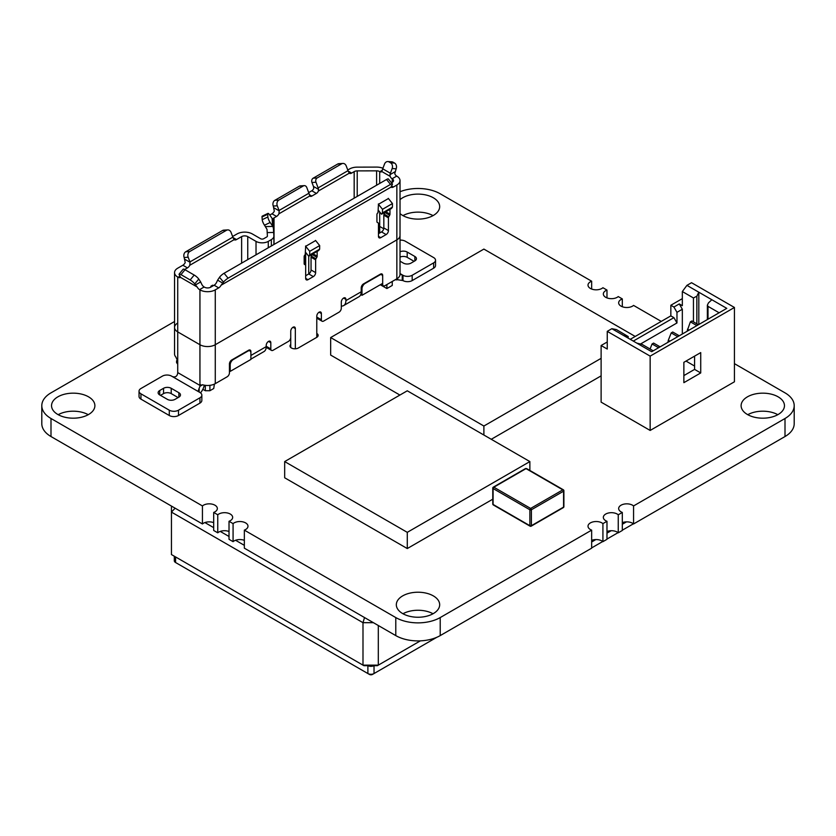 <?xml version="1.0" encoding="UTF-8"?>
<svg xmlns="http://www.w3.org/2000/svg" width="836" height="836" viewBox="0 0 836 836"><rect width="100%" height="100%" fill="white"/><g stroke="black" fill="none" stroke-linecap="round" stroke-linejoin="round"><path stroke-width="1.25" d="M492.77 499.196L407.278 548.552L407.278 532.344L284.679 461.576L407.278 390.799L529.867 461.576L407.278 532.344M407.278 548.552L284.679 477.784L284.679 461.576M529.867 470.469L529.867 461.576M381.529 214.225L382.449 212.919L392.408 207.161L391.488 208.477L381.529 214.225L378.468 210.411M305.673 252.43L308.745 256.244L309.665 254.938L319.624 249.191L319.676 245.575L315.496 240.381M317.168 251.385L317.168 256.182A1.515 0.878 120 0 1 316.854 257.237L315.956 258.805A1.515 0.878 -60 0 0 315.632 259.86L315.632 272.62L311.044 269.965A3.25 1.881 -60 0 1 308.745 273.947L308.745 256.244L318.704 250.497L319.624 249.191M222.512 230.537L226.525 230.276A4.337 3.407 -93.7 0 1 227.737 229.91L223.724 230.161A4.337 3.407 86.3 0 0 222.512 230.537L185.738 251.772A4.337 3.407 86.3 0 0 184.16 257.498L185.216 262.588A4.337 2.498 -60 0 1 182.854 265.231L177.723 268.189A10.837 6.26 180 0 0 174.546 272.62L174.546 327.472A10.837 6.26 0 0 0 177.723 331.892A10.837 6.26 180 0 1 174.546 327.472L174.546 354.015A10.837 6.26 0 0 0 175.779 356.899L177.723 361.089L177.723 372.584A4.337 2.498 -60 0 1 176.96 375.374C176.02 376.869 174.484 377.266 172.362 376.566L199.177 392.053L198.341 390.527L199.177 388.197A4.337 2.498 120 0 0 199.846 386.357L200.661 384.79M227.737 229.91A4.337 3.407 -93.7 0 1 231.081 232.46L232.847 237.142A6.521 3.762 -120 0 1 232.983 237.549L234.132 239.66A4.337 2.498 120 0 0 234.32 239.786A4.337 2.498 120 0 0 236.494 239.566L241.625 236.609L241.625 263.152M226.525 230.276L189.751 251.511L185.738 251.772M184.61 269.526L187.452 267.886A4.337 2.498 120 0 0 189.803 265.252L190.075 262.316A6.521 3.762 60 0 0 189.939 261.919L188.173 257.237A4.337 3.407 -93.7 0 1 189.751 251.511M390.527 184.401A4.337 0.972 -39.4 0 1 392.387 183.878L388.374 178.988A4.337 0.972 140.6 0 0 386.514 179.5L390.527 184.401L228.092 278.179A4.337 0.972 -39.4 0 0 223.546 282.181L221.07 285.233L391.049 187.097A4.337 2.498 120 0 0 391.238 187.233A4.337 2.498 120 0 0 393.401 187.024L396.849 185.028A10.837 6.26 180 0 0 400.026 180.607A10.837 6.26 180 0 0 396.849 176.177L396.703 176.093A3.25 1.881 -120 0 1 394.738 173.679L396.17 168.799L392.147 168.548A4.337 3.407 93.7 0 0 390.569 162.821L389.043 161.933A4.337 3.407 93.7 0 0 387.831 161.567A4.337 3.407 93.7 0 0 384.487 164.117L382.721 168.799A6.521 3.762 120 0 0 382.303 170.251L381.812 171.526A3.25 1.881 -120 0 1 381.467 171.829A3.25 1.881 -120 0 1 379.847 171.673L379.69 171.579A4.337 2.498 0 0 0 376.608 170.847L357.223 170.889A4.337 2.498 0 0 0 354.171 171.62L351.653 173.083A4.337 2.498 120 0 1 349.479 173.303A4.337 2.498 120 0 1 349.291 173.167L318.37 191.026L318.547 189.364L313.448 186.418L311.964 182.499L315.987 182.238A3.25 2.55 -93.7 0 1 317.168 177.953L313.155 178.204A3.25 2.55 86.3 0 0 311.964 182.499M392.147 168.548L390.381 173.219L382.721 168.799M392.408 207.161L392.46 203.556L382.501 209.303L382.449 212.919M305.537 246.129L309.717 251.322L319.676 245.575M309.717 251.322L309.665 254.938M392.387 183.878A4.337 0.972 -39.4 0 1 392.105 184.861L391.049 187.097M228.092 278.179L224.079 273.278A4.337 0.972 140.6 0 0 219.523 277.28L217.757 279.924A6.521 3.762 60 0 0 217.621 280.165L216.472 282.589A4.337 2.498 -60 0 1 214.12 285.222L210.672 287.208A4.337 2.498 0 0 1 204.538 287.208L204.151 286.988A4.337 2.498 60 0 1 201.8 284.355L200.65 281.941L195.405 284.961L194.725 283.947A4.337 0.972 39.4 0 0 190.18 279.945L180.984 274.636L184.996 269.735A4.337 0.972 -140.6 0 0 183.136 269.223L179.123 274.124A4.337 0.972 39.4 0 1 180.984 274.636M224.079 273.278L386.514 179.5M262.211 219.669A4.337 1.087 64.5 0 0 264.489 225.208L270.164 222.501A4.337 1.087 -115.5 0 1 267.886 216.952L262.211 219.669L262.023 216.984A4.337 1.087 64.5 0 1 262.264 216.116L267.938 213.41A4.337 1.087 -115.5 0 1 269.631 214.821L272.118 218.426L272.651 226.107A6.521 5.319 -4 0 1 272.86 226.42L273.456 228.364M267.886 216.952L267.698 214.277A4.337 1.087 -115.5 0 1 267.938 213.41M317.168 177.953L341.684 163.793A4.337 3.407 -93.7 0 1 342.896 163.428L338.883 163.678A4.337 3.407 86.3 0 0 337.671 164.055L313.155 178.204M342.896 163.428A4.337 3.407 -93.7 0 1 346.24 165.977L348.006 170.659L318.119 187.912A6.521 3.762 60 0 1 318.547 189.364M299.361 186.167L303.374 185.916A3.25 2.55 -93.7 0 1 304.283 185.634L300.27 185.895A3.25 2.55 86.3 0 0 299.361 186.167L274.845 200.326A4.337 3.407 86.3 0 0 273.267 206.053L274.323 211.142A4.337 2.498 -60 0 1 271.961 213.786L276.559 216.44A4.337 2.498 120 0 0 278.921 213.807L279.193 210.871L273.936 207.84M304.283 185.634A3.25 2.55 -93.7 0 1 306.791 187.546L308.923 193.22L279.046 210.473A6.521 3.762 60 0 1 279.193 210.871M303.374 185.916L278.858 200.065L274.845 200.326M279.046 210.473L277.28 205.792A4.337 3.407 -93.7 0 1 278.858 200.065M308.683 192.583L311.807 190.775L316.405 193.429L311.807 196.084A3.25 1.881 120 0 1 310.177 196.251A3.25 1.881 120 0 1 309.842 195.948L309.351 194.673A6.521 3.762 -120 0 0 308.923 193.22M315.987 182.238L318.119 187.912M349.291 173.167L348.142 171.066A6.521 3.762 -120 0 0 348.006 170.659M382.501 209.303L378.321 204.109M392.46 203.556L388.28 198.351M395.062 171.725L389.963 174.672A6.521 3.762 -60 0 1 390.381 173.219M396.17 168.799A4.337 3.407 -86.3 0 0 394.592 163.083L393.056 162.194A4.337 3.407 -86.3 0 0 391.844 161.818L387.831 161.567M195.405 284.961L197.202 287.009L180.461 277.343L179.406 275.107A4.337 0.972 39.4 0 1 179.123 274.124M184.996 269.735L194.192 275.044L190.18 279.945M200.65 281.941A6.521 3.762 -60 0 0 200.515 281.701L198.749 279.046A4.337 0.972 -140.6 0 0 194.192 275.044M232.607 236.504L237.027 233.955A10.837 6.26 180 0 1 252.347 233.955L260.623 238.73A2.163 1.254 0 0 0 263.685 238.73L266.757 236.954A2.163 1.254 0 0 0 267.395 236.076A2.163 1.254 0 0 0 267.395 236.024L267.018 229.398L264.489 225.208M270.164 222.501L272.651 226.107M272.902 220.411L272.327 218.739A6.521 5.319 176 0 0 272.118 218.426M389.963 174.672L390.14 176.344A3.25 1.881 -120 0 0 392.105 178.747L392.251 178.831A4.337 2.498 0 0 1 393.526 180.607A4.337 2.498 0 0 1 392.251 182.373L392.251 178.831M388.426 198.529L378.468 204.277M305.673 246.306L315.632 240.559M313.448 186.418L313.772 188.361A3.25 1.881 -60 0 1 311.807 190.775M316.405 193.429A3.25 1.881 120 0 0 318.37 191.026M378.468 203.942L378.008 212.72A1.515 0.878 120 0 0 376.931 214.58L376.931 221.676A1.515 0.878 120 0 0 377.245 222.366L378.154 222.888A1.515 0.878 -60 0 1 378.468 223.588L378.468 236.337A3.25 1.881 120 0 0 379.136 237.832A3.25 1.881 120 0 0 380.767 237.664L386.127 234.571A3.25 1.881 120 0 0 388.426 230.59L388.426 217.83A1.515 0.878 -60 0 1 388.74 216.775L389.639 215.207A1.515 0.878 120 0 0 389.963 214.152L389.963 209.355M385.26 212.072A1.515 0.878 -60 0 1 385.051 212.553L384.142 214.12A1.515 0.878 120 0 0 383.828 215.176L388.426 217.83M378.468 233.683L381.529 231.917A3.25 1.881 -60 0 0 383.828 227.935L383.828 215.176M305.673 245.972L305.213 254.74A1.515 0.878 120 0 0 304.147 256.6L304.147 263.695A1.515 0.878 120 0 0 304.461 264.395L305.359 264.918A1.515 0.878 -60 0 1 305.673 265.608L305.673 278.367A3.25 1.881 120 0 0 306.352 279.851A3.25 1.881 120 0 0 307.972 279.694L305.673 278.367M312.476 254.092A1.515 0.878 -60 0 1 312.256 254.583L311.358 256.15A1.515 0.878 120 0 0 311.044 257.206L311.044 269.965M307.972 279.694L313.343 276.601A3.25 1.881 120 0 0 315.632 272.62M305.673 275.713L308.745 273.947L313.343 276.601M221.07 285.233A4.337 2.498 -60 0 1 218.719 287.877L215.27 289.862A10.837 6.26 180 0 1 199.94 289.862L199.564 289.643A4.337 2.498 -120 0 1 197.202 287.009M272.902 220.265L273.884 235.877A8.674 5.006 180 0 1 273.894 236.076A8.674 5.006 180 0 1 271.355 239.608L268.283 241.385A8.674 5.006 180 0 1 256.025 241.385L247.749 236.609A4.337 2.498 0 0 0 241.625 236.609M180.461 277.343A4.337 2.498 60 0 1 180.273 277.479A4.337 2.498 60 0 1 178.11 277.259L177.723 277.04A10.837 6.26 180 0 1 174.546 272.62M391.509 182.802L392.251 182.373M347.766 170.021L349.584 168.966A10.837 6.26 180 0 1 357.202 167.137L376.587 167.095A10.837 6.26 180 0 1 382.93 168.255M177.723 372.584L199.94 385.417L199.94 344.725L177.723 331.892L199.94 344.725A10.837 6.26 0 0 0 215.27 344.725A10.837 6.26 180 0 1 199.94 344.725L199.94 289.862M400.026 180.607L400.026 235.459A10.837 6.26 180 0 1 396.849 239.88L215.27 344.725L396.849 239.88A10.837 6.26 0 0 0 400.026 235.459L400.026 274.386A10.837 6.26 0 0 1 396.849 278.806L384.978 285.661A3.25 1.881 -60 0 1 383.348 285.828A3.25 1.881 -60 0 1 382.679 284.334L382.679 283.362L361.988 295.307L360.744 294.585M269.788 215.04L271.961 213.786M276.559 216.44L274.03 217.893A4.337 2.498 0 0 0 272.766 219.669A4.337 2.498 0 0 0 272.766 219.69M378.468 225.939A4.337 2.498 180 0 1 379.69 226.431L383.724 228.761L379.69 226.431A4.337 2.498 0 0 0 378.468 225.939M399.901 395.052L330.659 355.07L330.659 337.556L483.887 249.086L635.214 336.448M601.115 358.341L483.887 426.026L330.659 337.556M483.887 435.034L483.887 426.026M601.115 375.866L491.265 439.287M493.857 487.2L493.094 487.639L493.094 504.453L529.867 525.687L529.867 509.761A1.087 0.627 -60 0 1 530.63 508.434L562.816 489.854L558.981 487.639L526.032 468.62L493.857 487.2L530.63 508.434A1.087 0.627 -120 0 1 531.403 509.761L531.403 525.687L563.579 507.107L563.579 491.181L531.403 509.761A1.087 0.627 180 0 1 529.867 509.761L493.094 488.527A1.087 0.627 -60 0 1 493.857 487.2A1.087 0.627 -120 0 0 493.313 487.148L525.499 468.568A1.087 0.627 60 0 1 526.032 468.62M433.633 262.88L433.633 268.189A6.5 3.752 0 0 0 435.535 265.534L435.535 260.226A6.5 3.752 180 0 1 433.633 262.88L412.179 275.274A6.5 3.752 180 0 1 402.983 275.274L400.026 274.093M433.633 268.189L412.179 280.582A6.5 3.752 0 0 1 402.983 280.582L397.622 279.726A10.837 6.26 -60 0 1 395.323 279.694M414.092 261.334L407.195 257.352A5.413 3.125 180 0 0 400.026 257.101M361.225 288.315L361.988 288.765A4.337 2.498 -60 0 1 365.06 283.456L379.617 275.044A4.337 2.498 -60 0 1 381.78 274.835A4.337 2.498 -60 0 1 382.679 276.82L382.679 283.362M229.44 364.402L230.203 364.851A4.337 2.498 -60 0 1 233.275 359.543L247.832 351.13A4.337 2.498 -60 0 1 249.995 350.921A4.337 2.498 -60 0 1 250.894 352.907L250.894 351.58A3.25 1.881 120 0 0 250.225 350.085A3.25 1.881 120 0 0 248.595 350.253L231.739 359.982A3.25 1.881 120 0 0 229.44 363.963L229.44 372.814A3.25 1.881 -60 0 1 227.141 376.796L215.27 383.651L215.27 289.862M250.894 359.135L263.977 351.58A10.837 6.26 -120 0 0 266.214 346.626L266.214 345.383A3.25 1.881 120 0 1 267.635 342.112A3.25 1.881 120 0 1 270.143 341.245A3.25 1.881 120 0 1 270.812 342.729L270.812 348.925A3.25 1.881 -60 0 0 271.491 350.409L266.893 347.755A3.25 1.881 120 0 1 266.214 346.271L270.812 348.925M290.74 347.494L290.74 337.42A3.25 1.881 -60 0 1 288.441 341.401L273.111 350.253A3.25 1.881 -60 0 1 271.491 350.409M290.74 337.42L290.74 331.223A3.25 1.881 120 0 1 292.151 327.952A3.25 1.881 120 0 1 294.659 327.085A3.25 1.881 120 0 1 295.338 328.569L295.338 348.8M316.781 337.326L316.781 316.186A3.25 1.881 120 0 1 318.202 312.915A3.25 1.881 120 0 1 320.71 312.047A3.25 1.881 120 0 1 321.379 313.531L321.379 319.728A3.25 1.881 -60 0 0 322.059 321.212L317.461 318.558A3.25 1.881 120 0 1 316.781 317.074L321.379 319.728M343.606 298.055L345.905 299.382A3.25 1.881 120 0 0 345.226 297.888A3.25 1.881 120 0 0 342.718 298.765A3.25 1.881 120 0 0 341.307 302.036L341.307 308.223A3.25 1.881 -60 0 1 339.008 312.204L323.678 321.055A3.25 1.881 -60 0 1 322.059 321.212M345.905 299.382L345.905 300.615A10.837 6.26 60 0 1 343.659 305.579A10.837 6.26 60 0 1 341.307 306.07M343.659 305.579L358.978 296.728A10.837 6.26 -120 0 0 361.225 291.774L361.225 287.877A3.25 1.881 120 0 1 363.524 283.895L380.38 274.166A3.25 1.881 120 0 1 382.01 273.999A3.25 1.881 120 0 1 382.679 275.493L382.679 276.82M199.94 385.417L202.594 384.769A10.837 6.26 0 0 0 215.27 383.651M199.177 388.197L199.177 392.053L199.94 392.492A6.5 3.752 180 0 1 201.842 395.146A6.5 3.752 180 0 1 199.94 397.8L178.486 410.194A6.5 3.752 180 0 1 169.29 410.194L140.95 393.819A6.5 3.752 180 0 1 139.037 391.164A6.5 3.752 180 0 1 140.95 388.51L162.403 376.127A6.5 3.752 180 0 1 171.589 376.127L172.362 376.566M178.873 392.711L171.213 388.291A5.413 3.125 0 0 0 163.553 388.291L159.718 390.506A5.413 3.125 0 0 0 158.129 392.711A5.413 3.125 0 0 0 159.718 394.926L167.378 399.347A5.413 3.125 0 0 0 175.037 399.347L178.873 397.142A5.413 3.125 0 0 0 180.461 394.926A5.413 3.125 0 0 0 178.873 392.711L178.873 397.142M204.287 385.177A10.837 6.26 -60 0 1 200.515 392.878M199.94 397.8L199.94 403.109A6.5 3.752 0 0 0 201.842 400.454L201.842 395.146M199.94 403.109L178.486 415.502A6.5 3.752 0 0 1 169.29 415.502L140.95 399.127A6.5 3.752 0 0 1 139.037 396.473L139.037 391.164M178.11 397.581L171.213 393.599A5.413 3.125 180 0 0 163.553 393.599L160.481 395.365M386.89 284.564L386.89 288.545L392.251 285.442L392.251 281.46M209.899 385.333L209.899 390.725L213.734 388.51L214.403 384.09M361.988 288.765L361.988 295.307M177.723 364.182L176.574 362.636L176.574 360.87L177.013 360.232L177.692 360.63M380.307 284.742L386.89 288.545M202.834 389.304L205.301 390.725L205.301 385.333M205.301 390.725L209.899 390.725M230.203 364.851L230.203 371.393L229.44 370.954M250.894 352.907L250.894 359.449L230.203 371.393M177.723 323.041A10.837 6.26 0 0 0 174.546 327.472M177.556 359.929L177.013 360.232M400.026 240.131A6.5 3.752 180 0 1 405.282 241.207L433.633 257.572A6.5 3.752 180 0 1 435.535 260.226M400.026 251.793A5.413 3.125 0 0 1 407.195 252.044L414.855 256.474L414.855 260.895L411.03 263.11A5.413 3.125 0 0 1 403.37 263.11L400.026 261.177M414.855 260.895A5.413 3.125 0 0 0 416.443 258.679A5.413 3.125 0 0 0 414.855 256.474M213.431 285.619L212.657 285.18L210.975 286.152L211.738 286.591M210.975 286.152L210.672 287.208M591.658 289.047L591.658 281.22L440.217 193.785A31.444 18.152 0 0 0 400.026 191.737M591.658 281.22A8.13 4.692 0 0 0 588.011 285.128A8.13 4.692 0 0 0 590.394 288.451A8.13 4.692 0 0 0 602.923 287.72L606.978 290.071A8.13 4.692 0 0 0 603.341 293.979A8.13 4.692 0 0 0 605.713 297.302A8.13 4.692 0 0 0 618.243 296.571L622.308 298.912A8.13 4.692 0 0 0 618.661 302.831A8.13 4.692 0 0 0 621.043 306.143A8.13 4.692 0 0 0 633.563 305.412L661.266 321.411M606.978 297.898L606.978 290.071M622.308 306.739L622.308 298.912M794.2 405.679L794.2 423.706A31.444 18.152 0 0 1 785.004 436.538L633.563 523.963L633.563 505.937L785.004 418.502A31.444 18.152 0 0 0 794.2 405.679A31.444 18.152 0 0 0 785.004 392.847L734.436 363.65M633.563 523.963A8.13 4.692 0 0 0 622.308 522.636M633.563 505.937A8.13 4.692 0 0 0 624.45 504.035A8.13 4.692 0 0 0 618.661 508.528A8.13 4.692 0 0 0 621.043 511.841A8.13 4.692 0 0 0 622.308 512.437L622.308 530.473L618.243 532.814L618.243 514.788L622.308 512.437M618.243 532.814A8.13 4.692 0 0 0 606.978 531.487M618.243 514.788A8.13 4.692 0 0 0 609.12 512.876A8.13 4.692 0 0 0 603.341 517.369A8.13 4.692 0 0 0 605.713 520.692A8.13 4.692 0 0 0 606.978 521.288L606.978 539.314L602.923 541.665L602.923 523.629L606.978 521.288M602.923 541.665A8.13 4.692 0 0 0 591.658 540.338M602.923 523.629A8.13 4.692 0 0 0 593.8 521.727A8.13 4.692 0 0 0 588.011 526.22A8.13 4.692 0 0 0 590.394 529.533A8.13 4.692 0 0 0 591.658 530.129L591.658 548.165L440.217 635.6L440.217 617.564L591.658 530.129M395.783 635.6L395.783 617.564L244.342 530.129L244.342 548.165L395.783 635.6A31.444 18.152 0 0 0 440.217 635.6M395.783 617.564A31.444 18.152 0 0 0 440.217 617.564M244.342 540.338A8.13 4.692 0 0 0 233.077 541.665L233.077 523.629A8.13 4.692 0 0 1 242.2 521.727A8.13 4.692 0 0 1 247.989 526.22A8.13 4.692 0 0 1 244.342 530.129M233.077 523.629L229.022 521.288L229.022 539.314L233.077 541.665M229.022 531.487A8.13 4.692 0 0 0 217.757 532.814L217.757 514.788A8.13 4.692 0 0 1 226.88 512.876A8.13 4.692 0 0 1 232.659 517.369A8.13 4.692 0 0 1 229.022 521.288M217.757 514.788L213.692 512.437L213.692 530.473L217.757 532.814M213.692 522.636A8.13 4.692 0 0 0 202.437 523.963L202.437 505.937A8.13 4.692 0 0 1 211.55 504.035A8.13 4.692 0 0 1 217.339 508.528A8.13 4.692 0 0 1 213.692 512.437M174.546 321.515L50.996 392.847A31.444 18.152 0 0 0 41.8 405.679L41.8 423.706A31.444 18.152 0 0 0 50.996 436.538L202.437 523.963M41.8 405.679A31.444 18.152 0 0 0 50.996 418.502L202.437 505.937M433.027 215.625A21.673 12.509 0 0 0 402.973 215.625M400.026 213.608A21.673 12.509 0 0 0 402.68 215.458A21.673 12.509 0 0 0 426.297 218.175A21.673 12.509 0 0 0 439.673 206.617A21.673 12.509 0 0 0 424.333 194.652A21.673 12.509 0 0 0 400.026 199.626M290.74 344.516A4.88 2.811 0 0 0 289.998 346A4.88 2.811 0 0 0 293.008 348.602A4.88 2.811 0 0 0 298.316 347.995L316.708 337.378A4.88 2.811 0 0 0 318.14 335.382A4.88 2.811 0 0 0 316.781 333.439M88.24 414.687A21.673 12.509 0 0 0 58.186 414.687M57.893 414.52A21.673 12.509 0 0 0 81.51 417.237A21.673 12.509 0 0 0 94.886 405.679A21.673 12.509 0 0 0 73.213 393.16A21.673 12.509 0 0 0 51.539 405.679A21.673 12.509 0 0 0 57.893 414.52M777.814 414.687A21.673 12.509 0 0 0 747.76 414.687M747.457 414.52A21.673 12.509 0 0 0 771.074 417.237A21.673 12.509 0 0 0 784.461 405.679A21.673 12.509 0 0 0 762.787 393.16A21.673 12.509 0 0 0 741.114 405.679A21.673 12.509 0 0 0 747.457 414.52M433.027 613.749A21.673 12.509 0 0 0 402.973 613.749M402.68 613.582A21.673 12.509 0 0 0 426.297 616.299A21.673 12.509 0 0 0 439.673 604.731A21.673 12.509 0 0 0 418 592.222A21.673 12.509 0 0 0 396.327 604.731A21.673 12.509 0 0 0 402.68 613.582M686.011 361.089L694.591 366.043M650.157 430.446L650.157 356.126L734.436 307.47L734.436 381.791L650.157 430.446L601.115 402.137L601.115 345.519L607.25 341.976M630.24 339.322L670.848 315.872L670.848 305.255L682.333 298.63M682.333 309.236L676.972 312.34L673.91 307.031L679.271 303.928L682.333 309.236L682.333 334.013M633.301 341.088L673.91 317.649L676.972 322.957L676.972 312.34M676.972 322.957L640.857 343.805M611.847 328.705L616.445 329.593L628.191 336.542L623.719 335.56L611.847 328.705L607.25 331.359L607.25 349.051L601.115 345.519M607.25 331.359L650.157 356.126M623.719 335.56L636.75 343.084L642.111 344.411L653.219 350.827M686.931 285.358L698.812 292.213L696.858 296.216L693.441 297.961L682.333 291.545L686.931 285.358L691.529 282.704L734.436 307.47M719.117 312.779L708.008 306.363L707.371 305.14L708.447 302.914L711.833 299.727L698.812 292.213L698.812 324.504M711.833 299.727L726.777 308.359L651.693 351.705L636.75 343.084M683.869 382.669L700.725 372.94L700.725 352.593L683.869 362.322L683.869 382.669M694.591 356.136L694.591 369.397L683.869 375.594M682.333 291.545L682.333 305.704L679.271 303.928M670.848 315.872L673.91 317.649M670.848 305.255L673.91 307.031M700.725 372.94L694.591 369.397M690.379 321.85L696.513 325.392L698.039 324.504L691.915 320.961L690.379 321.85L687.067 331.286M689.083 330.115L687.474 329.196M652.07 343.962L658.204 347.504L659.729 346.616L653.606 343.084L652.07 343.962L650.074 349.009M669.929 341.182L668.319 340.252L667.912 342.342M671.224 332.906L677.359 336.448L678.884 335.56L672.761 332.017L671.224 332.906L668.319 340.252M373.41 622.684L362.991 622.684L171.443 512.092L171.443 554.561L363.89 665.665L377.412 665.665L420.393 640.846M364.517 617.543L362.991 622.684L362.991 665.142L378.311 665.142L378.311 625.516M591.658 541.968L595.838 539.565M606.978 533.128L611.158 530.714M622.308 524.276L626.488 521.863M171.443 506.073L171.443 512.092L175.121 508.204M204.924 522.573L213.692 527.641M220.244 531.414L229.022 536.482M235.564 540.265L244.342 545.333M174.306 556.212L174.306 560.747A4.337 2.498 -0 0 0 175.581 562.523L369.428 674.433A2.163 1.254 180 0 0 372.49 674.433L436.841 637.283M367.892 665.665L367.892 673.555A4.337 2.498 -0 0 0 374.026 673.555L374.026 665.665M591.658 547.904L602.735 541.509M606.978 539.053L618.055 532.657M622.308 530.202L633.385 523.817M177.117 563.401L177.117 563.401A2.163 1.254 180 0 1 177.107 563.401L175.581 562.523L177.117 563.401L175.581 562.523L175.581 556.943M373.891 665.665A4.337 2.498 180 0 1 368.028 665.665M305.673 254.478L305.673 265.608M188.173 257.237L184.16 257.498M223.546 282.181L219.523 277.28M267.698 214.277L262.023 216.984M341.684 163.793L337.671 164.055M277.28 205.792L273.267 206.053M222.867 283.195L217.621 280.165M390.569 162.821L394.592 163.083M389.043 161.933L393.056 162.194M198.749 279.046L194.725 283.947M190.075 262.316L184.829 259.296M189.939 261.919L232.847 237.142M272.86 226.42L265.44 226.598M390.14 176.344L381.812 171.526M309.842 195.948L278.921 213.807M309.351 194.673L311.807 196.084M348.142 171.066L351.653 173.083M385.804 211.759L389.963 214.152M385.051 212.553L389.639 215.207M384.142 214.12L388.74 216.775M383.828 227.935L388.426 230.59M381.529 231.917L386.127 234.571M378.468 236.337L380.767 237.664M317.168 256.182L313.019 253.778M316.854 257.237L312.256 254.583M315.956 258.805L311.358 256.15M315.632 259.86L311.044 257.206M393.401 187.024L391.426 185.874M218.719 287.877L214.12 285.222M396.703 176.093L392.105 178.747M382.303 170.251L379.847 171.673M187.452 267.886L182.854 265.231M234.132 239.66L189.803 265.252M232.983 237.549L236.494 239.566M267.154 232.596L273.654 232.45M204.151 286.988L199.564 289.643M180.085 276.12L178.11 277.259M177.723 361.089L177.723 277.04M396.849 185.028L396.849 278.806M274.03 217.893L274.03 244.436M271.355 239.608L271.355 245.983M268.283 241.385L268.283 247.759M256.025 241.385L256.025 254.834M357.223 170.889L357.223 196.408M354.171 198.163L354.171 171.62M379.69 171.579L379.69 183.439M379.69 211.936L379.69 232.983M376.608 170.847L376.608 185.216M247.749 236.609L247.749 259.609M563.579 490.293A1.087 0.627 180 0 1 563.579 491.181A1.087 0.627 60 0 0 562.816 489.854A1.087 0.627 -60 0 1 563.36 489.802L526.575 468.568M493.313 504.944A1.087 0.627 -60 0 1 493.094 504.453A1.087 0.627 180 0 1 492.77 504.014A1.087 1.087 0 0 0 493.313 504.944L530.087 526.178M530.63 526.126A1.087 0.627 -120 0 0 531.403 525.687A1.087 0.627 180 0 1 529.867 525.687M563.579 507.107A1.087 0.627 60 0 1 563.36 507.598A1.087 1.087 0 0 0 563.892 506.668A1.087 0.627 180 0 1 563.579 507.107M493.094 488.527A1.087 0.627 180 0 1 492.77 488.088L492.77 504.014M402.22 280.133L402.22 274.825L400.026 273.56M250.894 355.467L266.214 346.626M345.905 300.615L361.225 291.774M171.213 388.291L171.213 393.599M163.553 388.291L163.553 393.599M159.718 390.506L159.718 394.926M397.622 278.315L397.622 279.726M202.594 384.769L199.846 386.357M381.833 283.853L382.679 284.334M319.08 312.204L321.379 313.531M293.039 327.252L295.338 328.569M268.513 341.401L270.812 342.729M178.486 410.194L178.486 415.502M169.29 410.194L169.29 415.502M140.95 393.819L140.95 399.127M407.195 252.044L407.195 257.352M402.983 280.582L402.983 275.274M412.179 275.274L412.179 280.582M785.004 436.538L785.004 418.502M50.996 436.538L50.996 418.502M708.008 306.363L708.008 319.195M696.858 296.216L696.858 323.814M693.441 297.961L693.441 321.85M627.105 336.49L627.105 337.514M304.409 264.354L304.409 255.638M273.894 236.076L273.894 244.52M563.892 506.668L563.892 490.742A1.087 1.087 0 0 0 563.36 489.802M530.599 526.325A1.087 1.087 0 0 0 531.173 526.178L563.36 507.598M493.313 487.148A1.087 1.087 0 0 0 492.77 488.088M381.78 274.835L380.505 274.093M249.995 350.921L248.72 350.18M383.348 285.828L380.882 284.397M707.371 319.561L707.371 305.14M628.191 338.141L628.191 336.542"/></g></svg>

